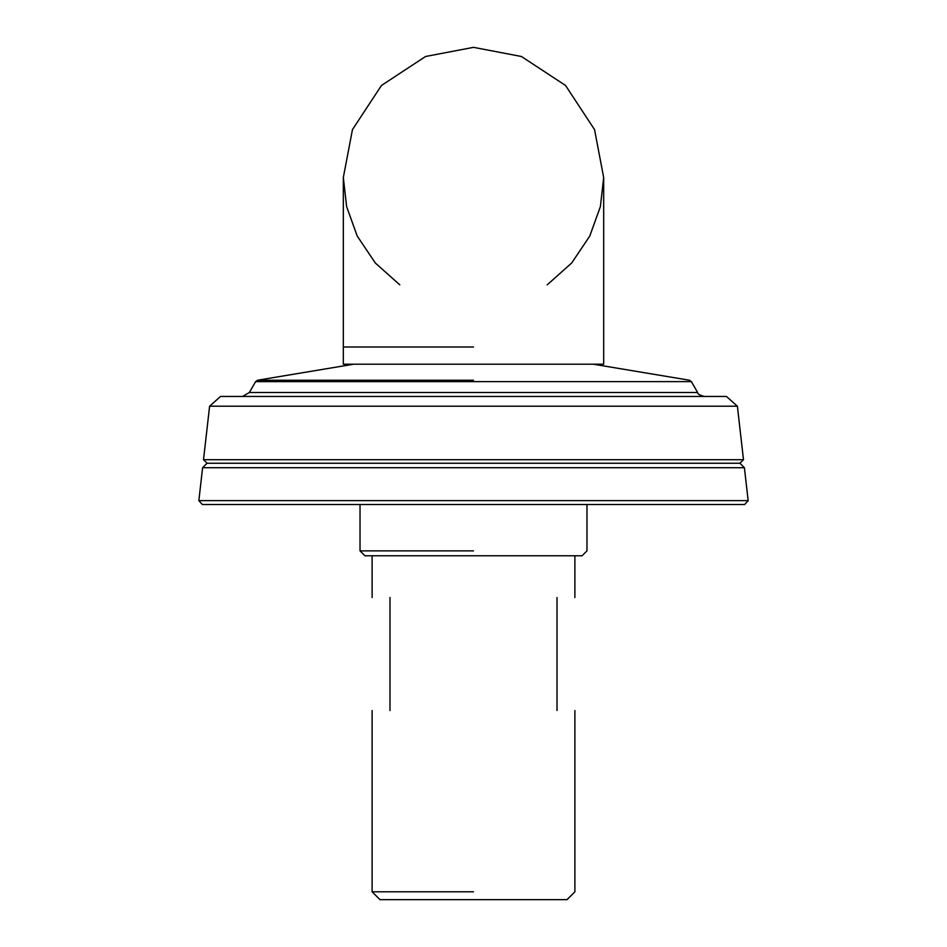 <?xml version="1.0" encoding="UTF-8"?>
<svg xmlns="http://www.w3.org/2000/svg" width="947" height="947" viewBox="0 0 947 947"><rect width="100%" height="100%" fill="white"/><g stroke="black" fill="none" stroke-linecap="round" stroke-linejoin="round"><path stroke-width="1.42" d="M202.338 504.514L744.662 504.514L202.338 504.514L198.846 500.62L202.599 467.723L207.062 463.249L203.51 459.709L209.607 406.204L737.393 406.204L726.456 396.45M242.539 396.45L249.345 392.52L697.655 392.52L691.381 381.629L689.452 380.232L593.343 364.204M220.544 396.45L726.456 396.45L220.544 396.45L209.607 406.204M473.5 380.232L257.548 380.232L353.657 364.204M744.662 504.514L748.154 500.62L744.401 467.723L739.938 463.249L743.49 459.709L203.51 459.709M743.49 459.709L737.393 406.204M748.154 500.62L198.846 500.62M744.401 467.723L202.599 467.723M739.938 463.249L207.062 463.249M389.986 597.533C366.465 597.533 366.465 597.533 389.986 597.533L389.986 710.522C366.465 710.522 366.465 710.522 389.986 710.522M557.014 597.533C580.535 597.533 580.535 597.533 557.014 597.533L557.014 710.522C580.535 710.522 580.535 710.522 557.014 710.522M473.5 891.79L372.112 891.79L473.5 891.79M372.112 710.522L372.112 891.79L379.972 899.65L567.028 899.65L574.888 891.79L574.888 710.522M360.026 504.514L360.026 550.87L364.938 555.782L582.062 555.782L586.974 550.87L586.974 504.514M473.5 550.87L360.026 550.87L473.5 550.87M547.188 284.846L571.668 263.017L589.792 236.028L600.386 206.6L603.677 177.527L594.538 129.609L565.548 85.479L521.418 56.489L473.5 47.35L425.582 56.489L381.452 85.479L352.462 129.609L343.323 177.527L343.323 364.204L603.677 364.204L603.677 177.527L594.538 129.609L565.548 85.479L521.418 56.489L473.5 47.35L425.582 56.489L381.452 85.479L352.462 129.609L343.323 177.527L346.614 206.6L357.208 236.028L375.332 263.017L399.812 284.846M249.345 392.52L255.619 381.629L691.381 381.629M473.5 347.004L343.323 347.004L473.5 347.004M697.655 392.52C697.406 393.928 699.679 395.23 704.461 396.45M255.619 381.629L257.548 380.232M574.888 555.782L574.888 597.533M372.112 555.782L372.112 597.533"/></g></svg>
